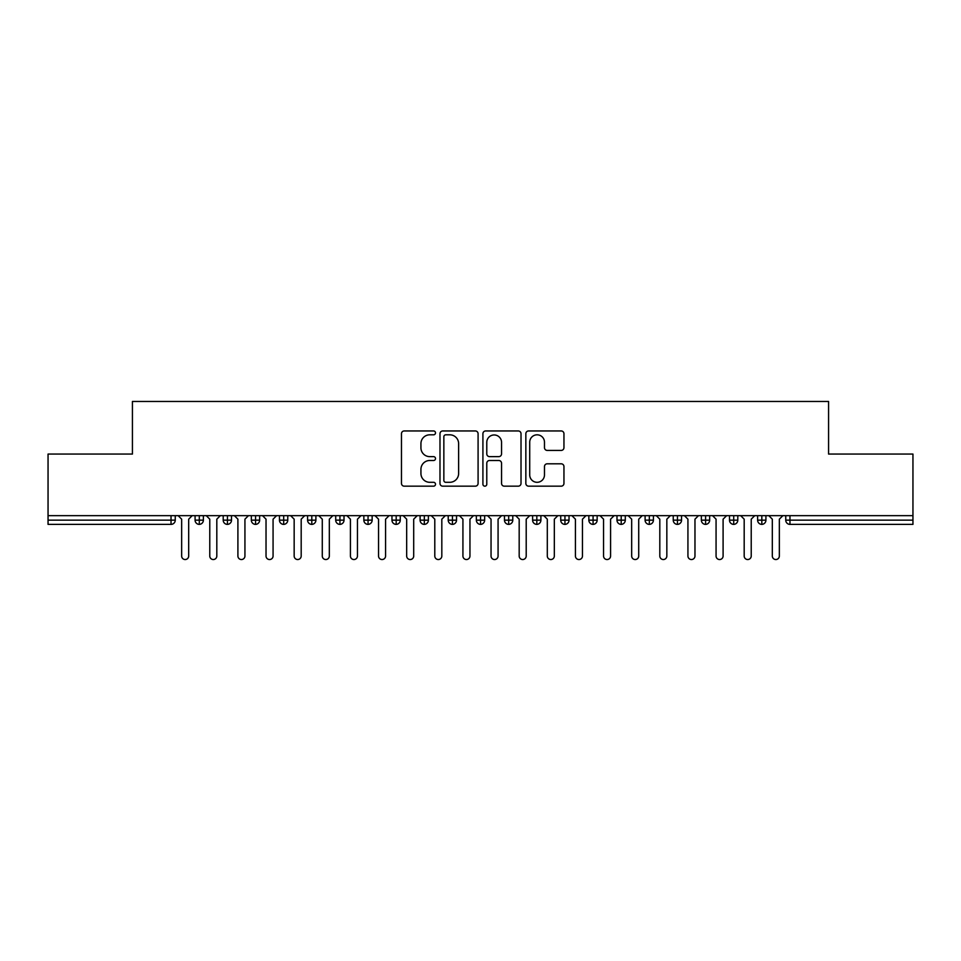 <?xml version="1.0" encoding="UTF-8"?>
<svg xmlns="http://www.w3.org/2000/svg" width="961" height="961" viewBox="0 0 961 961"><rect width="100%" height="100%" fill="white"/><g stroke="black" fill="none" stroke-linecap="round" stroke-linejoin="round"><path stroke-width="1.44" d="M435.501 432.882A1.934 1.934 0 0 0 433.567 430.948L404.233 430.948A2.763 2.763 0 0 0 401.47 433.711L401.47 483.407A2.763 2.763 0 0 0 404.233 486.17L433.567 486.17A1.934 1.934 0 0 0 435.501 484.236A1.934 1.934 0 0 0 433.567 482.302L429.771 482.302A8.829 8.829 0 0 1 420.93 473.473L420.93 469.328A8.829 8.829 0 0 1 429.771 460.499L433.567 460.499A1.934 1.934 0 0 0 435.501 458.565A1.934 1.934 0 0 0 433.567 456.631L429.771 456.631A8.829 8.829 0 0 1 420.93 447.79L420.93 443.658A8.829 8.829 0 0 1 429.771 434.816L433.567 434.816A1.934 1.934 0 0 0 435.501 432.882M561.188 450.421A2.763 2.763 0 0 0 563.951 447.658L563.951 433.711A2.763 2.763 0 0 0 561.188 430.948L528.61 430.948A2.763 2.763 0 0 0 525.847 433.711L525.847 483.407A2.763 2.763 0 0 0 528.61 486.17L561.188 486.17A2.763 2.763 0 0 0 563.951 483.407L563.951 466.565A2.763 2.763 0 0 0 561.188 463.803L547.241 463.803A2.763 2.763 0 0 0 544.479 466.565L544.479 474.914A7.388 7.388 0 0 1 537.103 482.302A7.388 7.388 0 0 1 529.715 474.914L529.715 442.204A7.388 7.388 0 0 1 537.103 434.816A7.388 7.388 0 0 1 544.479 442.204L544.479 447.658A2.763 2.763 0 0 0 547.241 450.421L561.188 450.421M48.05 515.661L912.95 515.661L912.95 454.06L828.574 454.06L828.574 401.458L132.426 401.458L132.426 454.06L48.05 454.06L48.05 520.153L171.034 520.153L171.034 515.661M478.085 433.711A2.763 2.763 0 0 0 475.323 430.948L442.745 430.948A2.763 2.763 0 0 0 439.982 433.711L439.982 483.407A2.763 2.763 0 0 0 442.745 486.17L475.323 486.17A2.763 2.763 0 0 0 478.085 483.407L478.085 433.711M485.677 430.948L518.255 430.948A2.763 2.763 0 0 1 521.018 433.711L521.018 483.407A2.763 2.763 0 0 1 518.255 486.17L504.309 486.17A2.763 2.763 0 0 1 501.546 483.407L501.546 463.25A2.763 2.763 0 0 0 498.795 460.499L489.545 460.499A2.763 2.763 0 0 0 486.783 463.25L486.783 484.236A1.934 1.934 0 0 1 484.849 486.17A1.934 1.934 0 0 1 482.915 484.236L482.915 433.711A2.763 2.763 0 0 1 485.677 430.948M175.25 515.661L175.25 520.153A4.216 4.216 0 0 1 171.034 524.382L48.05 524.382L48.05 520.153M912.95 515.661L912.95 524.382L789.966 524.382A4.216 4.216 0 0 1 785.75 520.153L785.75 515.661L785.75 520.153A4.216 4.216 0 0 0 789.966 524.382L789.966 520.153L912.95 520.153M199.299 515.661L199.299 520.153L195.083 520.153L195.083 515.661L195.083 520.153A4.216 4.216 0 0 0 199.299 524.382A4.216 4.216 0 0 0 203.384 520.165L203.384 515.661L203.384 520.153A4.216 4.216 0 0 1 199.299 524.382A4.216 4.216 0 0 1 195.083 520.153A4.216 4.216 0 0 0 199.299 524.382L199.299 520.153L203.384 520.153M171.034 524.382A4.216 4.216 0 0 0 175.25 520.153A4.216 4.216 0 0 1 171.034 524.382L171.034 520.153L175.25 520.153M227.433 515.661L227.433 520.153L223.204 520.153L223.204 515.661L223.204 520.153A4.216 4.216 0 0 0 227.433 524.382A4.216 4.216 0 0 0 231.505 520.165L231.505 515.661L231.505 520.153A4.216 4.216 0 0 1 227.433 524.382A4.216 4.216 0 0 1 223.204 520.153A4.216 4.216 0 0 0 227.433 524.382L227.433 520.153L231.505 520.153M255.554 515.661L255.554 520.153L251.338 520.153L251.338 515.661L251.338 520.153A4.216 4.216 0 0 0 255.554 524.382A4.216 4.216 0 0 0 259.638 520.165L259.638 515.661L259.638 520.153A4.216 4.216 0 0 1 255.554 524.382A4.216 4.216 0 0 1 251.338 520.153A4.216 4.216 0 0 0 255.554 524.382L255.554 520.153L259.638 520.153M283.687 515.661L283.687 524.382A4.216 4.216 0 0 1 279.459 520.153L279.459 515.661L279.459 520.153A4.216 4.216 0 0 0 283.687 524.382A4.216 4.216 0 0 0 287.759 520.165L287.759 515.661M311.808 515.661L311.808 524.382A4.216 4.216 0 0 1 307.592 520.153A4.216 4.216 0 0 0 311.808 524.382A4.216 4.216 0 0 1 307.592 520.153L307.592 515.661M315.893 515.661L315.893 520.153A4.216 4.216 0 0 1 311.808 524.382A4.216 4.216 0 0 0 315.893 520.165L307.592 520.153M339.942 515.661L339.942 520.153L335.713 520.153L335.713 515.661L335.713 520.153A4.216 4.216 0 0 0 339.942 524.382A4.216 4.216 0 0 0 344.014 520.165L344.014 515.661L344.014 520.153A4.216 4.216 0 0 1 339.942 524.382A4.216 4.216 0 0 1 335.713 520.153A4.216 4.216 0 0 0 339.942 524.382L339.942 520.153L344.014 520.153M368.063 524.382A4.216 4.216 0 0 1 363.847 520.153L363.847 515.661L363.847 520.153A4.216 4.216 0 0 0 368.063 524.382A4.216 4.216 0 0 0 372.147 520.165L372.147 515.661L372.147 520.153A4.216 4.216 0 0 1 368.063 524.382L368.063 520.153L372.147 520.153M396.184 515.661L396.184 520.153L391.968 520.153L391.968 515.661L391.968 520.153A4.216 4.216 0 0 0 396.184 524.382A4.216 4.216 0 0 0 400.269 520.165L400.269 515.661L400.269 520.153A4.216 4.216 0 0 1 396.184 524.382A4.216 4.216 0 0 1 391.968 520.153A4.216 4.216 0 0 0 396.184 524.382L396.184 520.153L400.269 520.153M424.318 515.661L424.318 524.382A4.216 4.216 0 0 1 420.101 520.153L420.101 515.661L420.101 520.153A4.216 4.216 0 0 0 424.318 524.382A4.216 4.216 0 0 0 428.39 520.165L428.39 515.661M452.439 515.661L452.439 524.382A4.216 4.216 0 0 1 448.222 520.153L448.222 515.661L448.222 520.153A4.216 4.216 0 0 0 452.439 524.382A4.216 4.216 0 0 0 456.523 520.165L456.523 515.661M480.572 515.661L480.572 524.382A4.216 4.216 0 0 1 476.356 520.153L476.356 515.661L476.356 520.153A4.216 4.216 0 0 0 480.572 524.382A4.216 4.216 0 0 0 484.644 520.165L484.644 515.661M508.693 515.661L508.693 520.153L504.477 520.153L504.477 515.661L504.477 520.153A4.216 4.216 0 0 0 508.693 524.382A4.216 4.216 0 0 0 512.778 520.165L512.778 515.661L512.778 520.153A4.216 4.216 0 0 1 508.693 524.382A4.216 4.216 0 0 1 504.477 520.153A4.216 4.216 0 0 0 508.693 524.382L508.693 520.153L512.778 520.153M536.827 515.661L536.827 520.153L532.61 520.153L532.61 515.661L532.61 520.153A4.216 4.216 0 0 0 536.827 524.382A4.216 4.216 0 0 0 540.899 520.165L540.899 515.661L540.899 520.153A4.216 4.216 0 0 1 536.827 524.382A4.216 4.216 0 0 1 532.61 520.153A4.216 4.216 0 0 0 536.827 524.382L536.827 520.153L540.899 520.153M564.948 515.661L564.948 520.153L560.731 520.153L560.731 515.661L560.731 520.153A4.216 4.216 0 0 0 564.948 524.382A4.216 4.216 0 0 0 569.032 520.165L569.032 515.661L569.032 520.153A4.216 4.216 0 0 1 564.948 524.382A4.216 4.216 0 0 1 560.731 520.153A4.216 4.216 0 0 0 564.948 524.382L564.948 520.153L569.032 520.153M593.081 515.661L593.081 524.382A4.216 4.216 0 0 1 588.853 520.153L588.853 515.661L588.853 520.153A4.216 4.216 0 0 0 593.081 524.382A4.216 4.216 0 0 0 597.153 520.165L597.153 515.661M621.202 515.661L621.202 524.382A4.216 4.216 0 0 1 616.986 520.153L616.986 515.661L616.986 520.153A4.216 4.216 0 0 0 621.202 524.382A4.216 4.216 0 0 0 625.287 520.165L625.287 515.661M649.336 515.661L649.336 520.153L645.107 520.153L645.107 515.661L645.107 520.153A4.216 4.216 0 0 0 649.336 524.382A4.216 4.216 0 0 0 653.408 520.165L653.408 515.661L653.408 520.153A4.216 4.216 0 0 1 649.336 524.382A4.216 4.216 0 0 1 645.107 520.153A4.216 4.216 0 0 0 649.336 524.382L649.336 520.153L653.408 520.153M677.457 515.661L677.457 524.382A4.216 4.216 0 0 1 673.241 520.153L673.241 515.661L673.241 520.153A4.216 4.216 0 0 0 677.457 524.382A4.216 4.216 0 0 0 681.541 520.165L681.541 515.661M705.59 515.661L705.59 524.382A4.216 4.216 0 0 1 701.362 520.153L701.362 515.661L701.362 520.153A4.216 4.216 0 0 0 705.59 524.382A4.216 4.216 0 0 0 709.662 520.165L709.662 515.661M733.711 515.661L733.711 524.382A4.216 4.216 0 0 1 729.495 520.153L729.495 515.661L729.495 520.153A4.216 4.216 0 0 0 733.711 524.382A4.216 4.216 0 0 0 737.796 520.165L737.796 515.661M761.833 515.661L761.833 524.382A4.216 4.216 0 0 1 757.616 520.153L757.616 515.661M765.917 515.661L765.917 520.153A4.216 4.216 0 0 1 761.833 524.382A4.216 4.216 0 0 0 765.917 520.165L757.616 520.153A4.216 4.216 0 0 0 761.833 524.382M368.063 515.661L368.063 520.153L363.847 520.153M445.784 434.816A1.934 1.934 0 0 0 443.85 436.75L443.85 480.368A1.934 1.934 0 0 0 445.784 482.302L449.784 482.302A8.829 8.829 0 0 0 458.625 473.473L458.625 443.658A8.829 8.829 0 0 0 449.784 434.816L445.784 434.816M501.546 442.336A7.388 7.388 0 0 0 494.17 434.961A7.388 7.388 0 0 0 486.783 442.336L486.783 453.868A2.763 2.763 0 0 0 489.545 456.631L498.795 456.631A2.763 2.763 0 0 0 501.546 453.868L501.546 442.336M178.133 515.661L181.653 519.18L181.653 556.023A3.52 3.52 0 0 0 185.173 559.542A3.52 3.52 0 0 0 188.68 556.023L188.68 519.18L192.2 515.661M206.267 515.661L209.774 519.18L209.774 556.023A3.52 3.52 0 0 0 213.294 559.542A3.52 3.52 0 0 0 216.814 556.023L216.814 519.18L220.321 515.661M234.388 515.661L237.908 519.18L237.908 556.023A3.52 3.52 0 0 0 241.427 559.542A3.52 3.52 0 0 0 244.935 556.023L244.935 519.18L248.455 515.661M262.521 515.661L266.029 519.18L266.029 556.023A3.52 3.52 0 0 0 269.548 559.542A3.52 3.52 0 0 0 273.068 556.023L273.068 519.18L276.576 515.661M290.642 515.661L294.162 519.18L294.162 556.023A3.52 3.52 0 0 0 297.67 559.542A3.52 3.52 0 0 0 301.189 556.023L301.189 519.18L304.709 515.661M318.776 515.661L322.283 519.18L322.283 556.023A3.52 3.52 0 0 0 325.803 559.542A3.52 3.52 0 0 0 329.323 556.023L329.323 519.18L332.83 515.661M346.897 515.661L350.417 519.18L350.417 556.023A3.52 3.52 0 0 0 353.924 559.542A3.52 3.52 0 0 0 357.444 556.023L357.444 519.18L360.964 515.661M375.03 515.661L378.538 519.18L378.538 556.023A3.52 3.52 0 0 0 382.058 559.542A3.52 3.52 0 0 0 385.577 556.023L385.577 519.18L389.085 515.661M403.152 515.661L406.671 519.18L406.671 556.023A3.52 3.52 0 0 0 410.179 559.542A3.52 3.52 0 0 0 413.698 556.023L413.698 519.18L417.218 515.661M431.273 515.661L434.792 519.18L434.792 556.023A3.52 3.52 0 0 0 438.312 559.542A3.52 3.52 0 0 0 441.82 556.023L441.82 519.18L445.339 515.661M459.406 515.661L462.926 519.18L462.926 556.023A3.52 3.52 0 0 0 466.433 559.542A3.52 3.52 0 0 0 469.953 556.023L469.953 519.18L473.473 515.661M487.527 515.661L491.047 519.18L491.047 556.023A3.52 3.52 0 0 0 494.567 559.542A3.52 3.52 0 0 0 498.074 556.023L498.074 519.18L501.594 515.661M515.661 515.661L519.18 519.18L519.18 556.023A3.52 3.52 0 0 0 522.688 559.542A3.52 3.52 0 0 0 526.208 556.023L526.208 519.18L529.727 515.661M543.782 515.661L547.302 519.18L547.302 556.023A3.52 3.52 0 0 0 550.821 559.542A3.52 3.52 0 0 0 554.329 556.023L554.329 519.18L557.848 515.661M571.915 515.661L575.423 519.18L575.423 556.023A3.52 3.52 0 0 0 578.942 559.542A3.52 3.52 0 0 0 582.462 556.023L582.462 519.18L585.97 515.661M600.036 515.661L603.556 519.18L603.556 556.023A3.52 3.52 0 0 0 607.076 559.542A3.52 3.52 0 0 0 610.583 556.023L610.583 519.18L614.103 515.661M628.17 515.661L631.677 519.18L631.677 556.023A3.52 3.52 0 0 0 635.197 559.542A3.52 3.52 0 0 0 638.717 556.023L638.717 519.18L642.224 515.661M656.291 515.661L659.811 519.18L659.811 556.023A3.52 3.52 0 0 0 663.33 559.542A3.52 3.52 0 0 0 666.838 556.023L666.838 519.18L670.358 515.661M684.424 515.661L687.932 519.18L687.932 556.023A3.52 3.52 0 0 0 691.452 559.542A3.52 3.52 0 0 0 694.971 556.023L694.971 519.18L698.479 515.661M712.545 515.661L716.065 519.18L716.065 556.023A3.52 3.52 0 0 0 719.573 559.542A3.52 3.52 0 0 0 723.092 556.023L723.092 519.18L726.612 515.661M740.679 515.661L744.186 519.18L744.186 556.023A3.52 3.52 0 0 0 747.706 559.542A3.52 3.52 0 0 0 751.226 556.023L751.226 519.18L754.733 515.661M768.8 515.661L772.32 519.18L772.32 556.023A3.52 3.52 0 0 0 775.827 559.542A3.52 3.52 0 0 0 779.347 556.023L779.347 519.18L782.867 515.661M789.966 515.661L789.966 520.153L785.75 520.153M279.459 520.153A4.216 4.216 0 0 0 283.687 524.382A4.216 4.216 0 0 0 287.759 520.165L279.459 520.153M420.101 520.153A4.216 4.216 0 0 0 424.318 524.382A4.216 4.216 0 0 0 428.39 520.165L420.101 520.153M448.222 520.153A4.216 4.216 0 0 0 452.439 524.382A4.216 4.216 0 0 0 456.523 520.165L448.222 520.153M476.356 520.153A4.216 4.216 0 0 0 480.572 524.382A4.216 4.216 0 0 0 484.644 520.165L476.356 520.153M588.853 520.153A4.216 4.216 0 0 0 593.081 524.382A4.216 4.216 0 0 0 597.153 520.165L588.853 520.153M616.986 520.153A4.216 4.216 0 0 0 621.202 524.382A4.216 4.216 0 0 0 625.287 520.165L616.986 520.153M673.241 520.153L681.541 520.153A4.216 4.216 0 0 1 677.457 524.382M701.362 520.153A4.216 4.216 0 0 0 705.59 524.382A4.216 4.216 0 0 0 709.662 520.165L701.362 520.153M729.495 520.153A4.216 4.216 0 0 0 733.711 524.382A4.216 4.216 0 0 0 737.796 520.165L729.495 520.153"/></g></svg>

